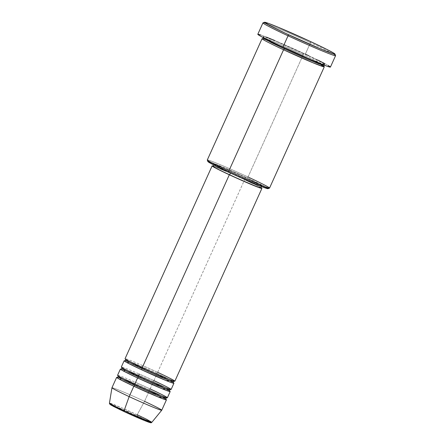 <?xml version="1.0" encoding="UTF-8"?>
<svg xmlns="http://www.w3.org/2000/svg" width="445" height="445" viewBox="0 0 445 445"><rect width="100%" height="100%" fill="white"/><g stroke="black" fill="none" stroke-linecap="round" stroke-linejoin="round"><path stroke-width="0.33" stroke-dasharray="2.23 1.67" d="M111.951 387.751A27.317 1.051 -155.7 0 1 144.542 401.357L137.199 414.751A23.274 0.896 24.3 0 0 109.431 403.159L121.279 407.626L137.199 414.751A1.14 0.334 -65 0 1 136.543 415.419L112.34 404.972M174.852 381.198A27.317 1.051 24.3 0 0 157.647 372.332L244.706 179.513A27.317 1.051 -155.7 0 1 260.998 187.64L249.178 181.621L235.06 175.113L213.277 166.096A27.317 1.051 -155.7 0 1 244.706 179.513L157.647 372.332A1.14 0.334 115 0 0 156.857 373.266L167.281 378.278L173.35 381.766L167.281 378.278L156.857 373.266A1.14 0.334 115 0 0 156.696 374.395A1.14 0.334 -65 0 1 156.857 373.266L139.051 365.301L129.634 361.435L125.629 360.222L129.634 361.435L139.051 365.301L156.857 373.266A1.14 0.334 -65 0 1 157.647 372.332A27.317 1.051 24.3 0 0 125.056 358.714M124.795 360.845A27.317 1.051 -155.7 0 1 156.712 374.401L169.551 380.636M171.108 389.492A27.317 1.051 24.3 0 0 153.903 380.62L156.712 374.401L153.903 380.62A1.14 0.334 115 0 0 153.113 381.56L163.537 386.572L169.601 390.059L163.537 386.572L153.113 381.56A1.14 0.334 115 0 0 152.952 382.689A1.14 0.334 -65 0 1 153.113 381.56L135.308 373.594L125.891 369.728L121.88 368.51L125.891 369.728L135.308 373.594L153.113 381.56A1.14 0.334 -65 0 1 153.903 380.62A27.317 1.051 24.3 0 0 121.313 367.008M121.051 369.139A27.317 1.051 -155.7 0 1 152.969 382.694L165.807 388.924M167.364 397.786A27.317 1.051 24.3 0 0 150.16 388.913L152.969 382.694L150.16 388.913A1.14 0.334 115 0 0 149.37 389.853L159.794 394.865L165.857 398.353L159.794 394.865L149.37 389.853A1.14 0.334 115 0 0 149.209 390.983L162.063 397.218M207.298 160.033A34.148 1.313 -155.7 0 1 248.032 176.999L247.248 177.933A33.008 1.268 24.3 0 0 207.871 161.541M262.956 22.873A39.839 1.53 -155.7 0 1 310.482 42.726L310.632 41.591L310.482 42.726A39.839 1.53 24.3 0 0 263.006 22.834M284.6 47.999A1.14 0.334 115 0 0 284.516 47.71A1.14 0.334 -65 0 1 284.6 47.999M262.784 38.737A34.148 1.313 -155.7 0 1 302.795 55.708A1.14 0.334 -65 0 1 302.945 54.574A1.14 0.334 -65 0 1 303.735 53.639C295.458 49.723 272.034 39.266 264.514 36.885C257.8 34.877 275.455 43.554 284.505 47.704L313.391 60.487L322.636 64.102L325.239 64.725L321.852 62.517L309.325 56.27L277.335 41.897L265.598 37.241L263.206 36.568L263.479 37.113L271.684 41.557L284.505 47.704C292.777 51.62 316.2 62.078 323.721 64.458C330.435 66.466 312.779 57.789 303.735 53.639A1.14 0.334 115 0 0 302.945 54.574L316.089 60.893L323.738 65.293L316.089 60.893L302.945 54.574A1.14 0.334 115 0 0 302.784 55.703L320.878 64.57M260.876 187.912A26.177 1.007 24.3 0 0 244.388 179.413L245.323 177.344A26.177 1.007 -155.7 0 1 261.81 185.843A26.177 1.007 -155.7 0 1 230.577 172.793L252.727 182.595L258.773 184.992L261.743 185.704L245.323 177.344L223.173 167.542L215.252 164.5L214.251 164.255L214.985 165.017L230.577 172.793A26.177 1.007 -155.7 0 1 214.09 164.294A26.177 1.007 -155.7 0 1 245.323 177.344L244.388 179.413A26.177 1.007 24.3 0 0 213.155 166.369M269.542 188.085A34.148 1.313 24.3 0 0 248.032 176.999L302.795 55.708L248.032 176.999A34.148 1.313 24.3 0 0 207.298 159.978M330.429 67.067A39.839 1.53 24.3 0 0 305.337 54.129L310.482 42.726L305.337 54.129A39.839 1.53 24.3 0 0 257.811 34.276L258.645 34.326M117.302 377.432A27.317 1.051 -155.7 0 1 149.22 390.988L144.542 401.357A27.317 1.051 24.3 0 0 111.951 387.74M161.746 410.223A27.317 1.051 24.3 0 0 144.542 401.357L149.22 390.988A1.14 0.334 -65 0 1 149.37 389.853A1.14 0.334 -65 0 1 150.16 388.913A27.317 1.051 24.3 0 0 117.569 375.302M125.24 370.613L152.969 382.694A27.317 1.051 -155.7 0 1 169.684 391.099M121.496 378.901L149.22 390.988A27.317 1.051 -155.7 0 1 165.941 399.393M151.851 422.311A23.274 0.896 24.3 0 0 137.199 414.751L144.542 401.357M149.748 422.01L128.711 411.848L111.072 404.544M120.423 409.862L127.921 413.355M335.575 55.597A39.839 1.53 24.3 0 0 310.482 42.726A39.839 1.53 -155.7 0 1 335.575 55.664M260.848 35.005L266.499 37.135M274.537 40.434L305.337 54.129M308.669 55.692L317.697 60.025M324.7 63.552L327.932 65.298M283.565 49.779C274.521 45.624 256.865 36.952 263.579 38.954C271.1 41.34 294.523 51.798 302.795 55.708A34.148 1.313 -155.7 0 1 323.793 66.277M210.379 162.086L238.537 173.945L265.971 187.189M207.954 161.657L208.56 161.524M213.227 166.508L214.318 166.569L222.239 169.617M226.177 171.275L244.388 179.413M252.51 183.284L259.98 187.195M128.983 362.319L156.712 374.401A27.317 1.051 -155.7 0 1 173.428 382.806M302.945 54.574L280.495 44.528L268.619 39.655L263.568 38.125L268.619 39.655L280.495 44.528L302.945 54.574M267.996 188.686A33.008 1.268 24.3 0 0 247.248 177.933L248.032 176.999M149.37 389.853L131.564 381.882L122.141 378.016L118.136 376.804L122.141 378.016L131.564 381.882L149.37 389.853M150.16 388.913L135.597 382.344M153.903 380.62L139.346 374.05M157.647 372.332L143.09 365.757M148.563 421.326L136.543 415.419A1.14 0.334 115 0 0 137.199 414.751M125.546 359.182L142.278 367.587C157.491 374.879 176.904 382.483 174.29 381.137L174.179 381.143M124.683 360.851C122.069 359.504 141.482 367.108 156.701 374.395L173.5 382.889M121.802 367.475L138.529 375.88C153.748 383.173 173.161 390.777 170.546 389.431L170.435 389.436M120.94 369.139C118.326 367.798 137.739 375.396 152.952 382.689L169.756 391.183M118.053 375.769L134.785 384.174C150.004 391.466 169.417 399.065 166.803 397.724L166.691 397.73M117.196 377.432C114.582 376.092 133.995 383.69 149.209 390.983L166.007 399.476M263.568 38.125L263.44 37.041L263.763 37.285C264.87 38.131 271.467 41.624 284.516 47.71L310.132 59.118L324.627 64.675L323.738 65.293M262.672 38.743L277.168 44.294L302.784 55.703C315.833 61.794 322.43 65.282 323.537 66.127L323.86 66.372M214.09 164.294L213.772 165M261.81 185.843L261.493 186.544"/><path stroke-width="0.67" d="M112.34 404.972L113.03 406.196L124.055 411.569A1.14 0.334 -65 0 1 124.038 411.564A1.14 0.334 -65 0 1 124.088 410.707L114.877 406.279L109.431 403.159A23.274 0.896 24.3 0 0 124.088 410.707L129.156 396.612A27.317 1.051 -155.7 0 1 111.951 387.751L109.431 403.159L109.659 404.082L124.038 411.564A1.14 0.334 115 0 0 124.055 411.569L142.873 419.896L150.032 422.594L148.563 421.326M142.116 368.721A1.14 0.334 115 0 0 142.278 367.587A1.14 0.334 -65 0 1 142.116 368.721L159.922 376.687L169.339 380.553L173.35 381.766L169.339 380.553L159.922 376.687L142.116 368.721A1.14 0.334 -65 0 1 141.326 369.656A1.14 0.334 115 0 0 142.116 368.721L131.692 363.71L125.629 360.222L131.692 363.71L142.116 368.721M213.333 166.113L212.193 166.041L214.829 167.665L229.325 174.768L142.261 367.581L229.325 174.768A27.317 1.051 -155.7 0 1 212.115 165.902L125.056 358.714A27.317 1.051 24.3 0 0 142.261 367.581C148.88 370.713 167.62 379.079 173.639 380.987C179.007 382.594 164.884 375.652 157.647 372.332M169.551 380.636L166.169 380.592L141.326 369.656A27.317 1.051 -155.7 0 1 124.122 360.789A27.317 1.051 -155.7 0 1 124.795 360.845M138.373 377.01A1.14 0.334 115 0 0 138.534 375.88A1.14 0.334 -65 0 1 138.373 377.01L156.178 384.981L165.596 388.847L169.601 390.059L165.596 388.847L156.178 384.981L138.373 377.01A1.14 0.334 -65 0 1 137.583 377.95A1.14 0.334 115 0 0 138.373 377.01L127.949 371.998L121.88 368.51L127.949 371.998L138.373 377.01M124.122 360.789L121.313 367.008A27.317 1.051 24.3 0 0 138.517 375.875C145.137 379.007 163.877 387.373 169.895 389.28C175.263 390.888 161.14 383.946 153.903 380.62M165.807 388.924L162.425 388.886L137.583 377.95A27.317 1.051 -155.7 0 1 120.378 369.083A27.317 1.051 -155.7 0 1 121.051 369.139M162.063 397.218L158.681 397.179L133.839 386.243A1.14 0.334 115 0 0 134.629 385.303L152.435 393.274L161.852 397.14L165.857 398.353L161.852 397.14L152.435 393.274L134.629 385.303A1.14 0.334 115 0 0 134.791 384.174C141.393 387.3 160.133 395.666 166.152 397.574C171.52 399.176 157.397 392.24 150.16 388.913M262.06 38.693L207.298 159.978A34.148 1.313 24.3 0 0 228.802 171.064A34.148 1.313 -155.7 0 1 207.298 160.033L207.871 161.541A33.008 1.268 24.3 0 0 228.658 172.198L228.802 171.064L283.565 49.779A1.14 0.334 115 0 0 284.355 48.839A1.14 0.334 115 0 0 284.6 47.999A1.14 0.334 -65 0 1 284.355 48.839L306.805 58.89L318.681 63.763L323.738 65.293L318.681 63.763L306.805 58.89L284.355 48.839A1.14 0.334 -65 0 1 283.565 49.779A34.148 1.313 -155.7 0 1 262.06 38.693A34.148 1.313 -155.7 0 1 262.784 38.737M264.514 22.267L263.006 22.834A39.839 1.53 24.3 0 0 288.049 35.806L288.838 34.871A38.698 1.485 -155.7 0 1 264.514 22.267A38.698 1.485 -155.7 0 1 310.632 41.591L277.891 27.106L268.952 23.563L264.464 22.3L270.026 25.721L285.601 33.353L321.579 49.356L333.288 53.856L335.007 54.162L334.462 53.595L327.437 49.706L310.632 41.591A38.698 1.485 -155.7 0 1 335.002 54.095A38.698 1.485 -155.7 0 1 288.838 34.871L288.049 35.806A39.839 1.53 -155.7 0 1 262.956 22.873L257.811 34.276A39.839 1.53 24.3 0 0 282.903 47.209L288.049 35.806L282.903 47.209A39.839 1.53 24.3 0 0 330.429 67.067L335.575 55.664A39.839 1.53 -155.7 0 1 288.049 35.806A39.839 1.53 24.3 0 0 335.575 55.597L335.002 54.095M320.878 64.57L323.743 66.794L312.952 62.767L283.565 49.779L228.802 171.064A34.148 1.313 24.3 0 0 269.542 188.085L324.305 66.794A34.148 1.313 -155.7 0 1 283.565 49.779M139.346 374.05L138.517 375.875A27.317 1.051 24.3 0 0 171.108 389.492L173.917 383.273A27.317 1.051 -155.7 0 1 141.326 369.656L126.925 362.603L128.983 362.319M212.115 165.902A27.317 1.051 -155.7 0 1 213.277 166.096M213.772 165L213.155 166.369A26.177 1.007 24.3 0 0 229.642 174.868L230.465 173.044L229.642 174.868A26.177 1.007 24.3 0 0 260.876 187.912L261.493 186.544M116.635 377.377L111.951 387.74A27.317 1.051 24.3 0 0 129.156 396.612L133.839 386.243A27.317 1.051 -155.7 0 1 116.635 377.377A27.317 1.051 -155.7 0 1 117.302 377.432M120.378 369.083L117.569 375.302A27.317 1.051 24.3 0 0 134.774 384.168L137.583 377.95L134.774 384.168A27.317 1.051 24.3 0 0 167.364 397.786L170.174 391.567A27.317 1.051 -155.7 0 1 137.583 377.95L123.176 370.896L125.24 370.613M169.684 391.099A27.317 1.051 -155.7 0 1 170.174 391.567M165.941 399.393A27.317 1.051 -155.7 0 1 166.43 399.86A27.317 1.051 -155.7 0 1 133.839 386.243L129.156 396.612A27.317 1.051 24.3 0 0 161.746 410.223L166.43 399.86M144.542 401.357A27.317 1.051 -155.7 0 1 161.741 410.234A27.317 1.051 -155.7 0 1 129.156 396.612L124.088 410.707A23.274 0.896 24.3 0 0 151.851 422.311L139.836 417.755L124.088 410.707A1.14 0.334 115 0 0 124.038 411.564C134.857 416.559 143.056 420.091 148.647 422.166C152.563 423.373 150.694 422.55 151.851 422.311L146.522 419.234L137.199 414.751M111.072 404.544L110.221 404.338L110.844 404.983L120.423 409.862M127.921 413.355L145.671 421.031L149.52 422.45L150.449 422.505L149.748 422.01M330.424 67.067L327.392 66.338L319.293 63.223L293.411 52.032L267.946 40.039L260.303 36.039L257.811 34.276M258.645 34.326L260.848 35.005M266.499 37.135L274.537 40.434M305.337 54.129L308.669 55.692M317.697 60.025L324.7 63.552M327.932 65.298L330.318 66.856M323.793 66.277A34.148 1.313 -155.7 0 1 324.305 66.794M265.971 187.189L267.946 188.48M268.035 188.652L258.806 185.47L237.363 176.192L216.264 166.258L207.865 161.479M208.56 161.524L210.379 162.086M260.998 187.64A27.317 1.051 -155.7 0 1 261.91 188.385A27.317 1.051 -155.7 0 1 229.325 174.768L252.432 184.992L260.698 188.174L261.743 188.424L260.981 187.629M259.98 187.195L260.714 187.951L257.839 187.067L238.893 179.085L221.521 170.997L215.753 168.06L213.316 166.33M222.239 169.617L226.177 171.275M244.388 179.413L252.51 183.284M143.09 365.757L142.261 367.581A27.317 1.051 24.3 0 0 174.852 381.198L261.91 188.385M173.428 382.806A27.317 1.051 -155.7 0 1 173.917 383.273M263.646 37.853L265.715 39.633L284.355 48.839L271.211 42.52L263.568 38.125L262.672 38.743M248.032 176.999A34.148 1.313 -155.7 0 1 269.498 188.118A34.148 1.313 -155.7 0 1 228.802 171.064L228.658 172.198A33.008 1.268 24.3 0 0 267.996 188.686L269.498 188.118M135.597 382.344L134.774 384.168A1.14 0.334 -65 0 1 134.629 385.303L124.205 380.291L118.136 376.804L124.205 380.291L134.629 385.303A1.14 0.334 -65 0 1 133.839 386.243L119.432 379.185L121.496 378.901M174.29 381.137L173.35 381.766L173.5 382.889M170.546 389.431L169.601 390.059L169.756 391.183M166.803 397.724L165.857 398.353L166.007 399.476M323.888 65.048L323.86 66.372M161.741 410.234L151.851 422.311M117.196 377.432L118.136 376.804L117.986 375.686M120.945 369.139L121.88 368.51L121.73 367.392M124.689 360.851L125.629 360.222L125.473 359.098"/></g></svg>

